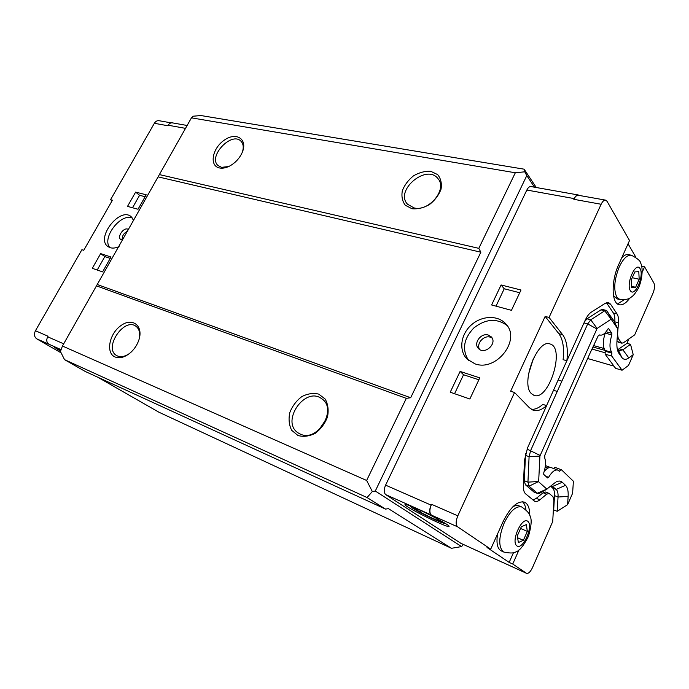 <?xml version="1.0" encoding="UTF-8"?>
<svg xmlns="http://www.w3.org/2000/svg" width="689" height="689" viewBox="0 0 689 689"><rect width="100%" height="100%" fill="white"/><g stroke="black" fill="none" stroke-linecap="round" stroke-linejoin="round"><path stroke-width="1.03" d="M326.112 419.325L319.024 429.712M187.132 125.484L172.491 122.883C170.769 122.625 169.348 123.409 168.211 125.234L167.918 125.751L154.37 123.288C155.628 121.29 157.204 120.429 159.116 120.721L171.225 122.875M35.449 330.729L47.989 336.223L47.67 336.792C46.172 339.996 46.559 342.459 48.841 344.181L36.767 338.85C34.243 336.947 33.804 334.243 35.449 330.729L81.905 249.694L83.739 250.296L112.428 200.198L110.567 199.698L154.37 123.288M119.076 246.559C115.718 248.1 112.738 248.471 110.128 247.687L108.018 246.628C95.323 238.385 119.679 206.691 131.065 216.579L133.744 220.609M135.63 192.102L146.206 194.789L138.033 209.241L127.508 206.39L135.63 192.102L139.583 195.306L145.112 196.718M100.654 253.621L110.998 257.014L102.592 271.879L92.292 268.322L100.654 253.621L104.823 256.584L110.231 258.366M553.327 510.713L553.689 509.894L557.203 511.316L567.607 504.667L572.611 493.246L573.394 481.241L561.466 469.777L559.347 471.276L557.866 470.122C555.024 469.347 551.923 471.741 548.582 477.331L547.609 477.951L543.759 474.428L543.742 472.887C545.722 466.737 546.058 461.785 544.741 458.039L544.784 455.283L553.086 435.801L589.741 353.845L598.207 335.801L599.68 334.914M518.998 549.9L512.728 564.024L526.542 573.334C528.454 573.756 530.418 571.887 532.433 567.719L552.707 521.556L553.913 500.498L552.966 496.7L549.159 493.436L546.696 494.168L539.883 499.809C537.937 501.394 536.214 501.893 534.724 501.308L525.604 493.841C524.002 492.402 523.261 489.707 523.39 485.754L524.493 460.209L527.662 447.609L546.618 405.649C541.649 410.007 537.093 411.497 532.95 410.11L529.419 407.767L514.545 392.497L510.661 391.214L545.145 316.406L549.064 317.457L562.672 334.725C566.728 340.332 568.132 349.013 566.875 360.786L585.125 320.385C586.968 316.397 589.017 313.659 591.283 312.16L605.295 303.272L608.551 302.574L610.514 304.142L617.068 313.969C618.283 315.898 618.748 318.843 618.464 322.796L617.551 334.234L618.24 338.54L621.831 343.182L623.442 342.777L634.698 334.845L653.026 293.109C654.653 288.941 654.963 285.616 653.956 283.153L644.594 266.815L642.277 272.026M375.298 491.033L372.327 491.498L366.634 480.474L406.321 398.354L410.67 397.734L480.862 252.208L478.803 248.341L515.32 172.775L524.768 171.811L526.792 175.592L375.298 491.033L461.587 546.584L463.352 544.448M61.123 352.871L36.767 338.85M60.529 351.209L54.207 347.084L61.037 349.831M431.099 505.115L431.486 504.288C429.376 509.481 429.368 513.098 431.46 515.139L431.073 514.89C429.187 513.047 429.195 509.791 431.099 505.115L385.59 485.142L526.835 190.043C528.119 187.529 529.514 186.374 531.03 186.581L578.149 194.953M605.493 200.111L578.424 195.297C576.805 195.082 575.281 196.425 573.842 199.319L574.187 198.596C575.479 195.995 576.848 194.789 578.304 194.978L579.113 195.426M629.824 298.061C626.025 303.272 622.443 305.494 619.084 304.719C611.462 303.315 611.04 280.931 618.653 264.679L629.522 240.521L607.061 201.326L605.657 200.146C604.081 199.939 602.574 201.309 601.135 204.263L549.064 317.457M514.545 392.497L457.815 515.828C455.679 521.134 455.627 524.803 457.651 526.844L490.706 549.159L503.013 521.788C510.342 507.095 517.508 500.55 524.518 502.169C528.015 503.874 529.763 508.267 529.763 515.346M628.919 338.919L626.973 343.355L630.53 344.328L633.225 354.689L628.816 357.91C625.939 359.951 623.597 359.787 621.797 357.419L618.309 352.303C617.068 349.607 616.629 345.835 616.982 340.986L617.861 329.006L613.968 320.928L617.861 329.006M622.072 370.226L615.596 368.339L605.14 354.189L605.192 350.468L611.815 352.329L611.754 356.058L622.072 370.226L628.523 365.437L633.225 354.689M460.812 543.259L385.762 494.65C383.79 492.807 383.73 489.629 385.59 485.142M512.728 564.024L509.162 562.405L487.037 547.497L490.706 549.159M416.457 508.568C430.392 514.726 449.96 525.431 449.064 526.379C449.469 529.057 403.771 506.398 404.994 504.563C405.339 504.004 409.154 505.338 416.457 508.568M587.657 358.513L613.968 366.135M533.002 500.042L536.283 498.362L543.113 492.756L545.576 492.024L549.159 493.436M531.331 409.318C534.957 409.602 538.807 407.966 542.854 404.4L546.618 405.649M566.875 360.786L563.102 359.667C564.343 347.928 562.913 339.255 558.831 333.657L545.145 316.406M614.752 322.495L614.803 321.849C615.088 317.905 614.614 314.968 613.391 313.03L606.406 302.712M618.309 342.226L616.982 340.96M553.689 509.894L554.507 495.615C554.688 491.937 554.059 489.397 552.63 488.01L550.606 486.184M539.659 493.221L537.687 493.539L534.07 492.11L525.371 484.746L524.269 480.698L525.595 453.414M546.566 405.632L566.832 360.769M584.505 321.763L586.994 318.818L601.006 309.852L602.66 309.499L606.286 310.42M618.059 349.487L626.973 343.355M531.46 393.669L533.915 395.314C548.616 401.661 565.626 347.936 550.158 344.018C537.463 338.178 520.204 383.764 531.46 393.669M617.137 348.186L619.583 350.632L622.865 349.805L630.53 344.328M558.15 379.983L561.897 381.146L587.7 323.916L590.757 319.808L604.735 310.799L606.389 310.446L613.968 320.928M553.508 390.25L557.263 391.447L561.897 381.146M537.687 493.539L529.031 486.184L527.946 482.136L529.092 456.695L530.676 450.434L557.263 391.447M557.203 511.316L558.047 497.01C558.236 493.324 557.616 490.783 556.187 489.397L551.312 485.607M474.954 363.826L467.151 359.141C458.573 350.675 460.579 334.639 471.095 325.165C481.473 315.553 497.966 314.795 505.872 323.976C521.444 339.634 496.347 372.06 474.954 363.826M501.092 284.962L520.987 290.017L511.453 310.334L491.61 304.96L501.092 284.962L504.227 288.76L519.713 292.73M460.097 371.423L479.768 377.865L469.855 399L450.236 392.205L460.097 371.423L463.551 374.747L478.864 379.785M112.057 200.861L110.567 199.698M525.38 455.308L529.092 456.695L539.918 456.058L597.105 328.464L590.757 319.808L586.994 318.818M539.918 456.058L538.652 481.499L527.946 482.136L524.269 480.698M525.371 484.746L529.031 486.184L538.652 481.499M538.755 481.904L546.833 489.087L537.256 493.272L533.63 491.834M555.575 482.274L546.833 489.087M556.281 481.878C558.684 480.681 560.674 480.81 562.25 482.24L565.54 485.323C567.564 487.356 568.434 491.05 568.132 496.407L567.607 504.667M608.284 328.636L607.801 329.161C605.123 333.622 602.539 335.586 600.05 335.043L599.757 334.94M608.671 328.739L611.875 333.321L611.841 334.923L605.157 333.123C602.703 341.279 602.711 347.058 605.192 350.468M611.815 352.329C609.369 348.918 609.377 343.113 611.841 334.923M617.835 328.972L611.246 319.326L607.354 311.204M601.006 309.852L604.735 310.799L611.246 319.326M610.988 319.283L597.105 328.464M605.157 333.123L605.269 332.684M557.866 470.122L551.303 467.659C549.228 466.961 546.859 468.244 544.181 471.5M561.466 469.777L554.929 467.331L553.491 468.486M605.14 354.189L611.754 356.058M528.454 374.403L533.484 358.159M523.373 540.288L518.361 542.57L517.31 535.809L521.332 526.766L526.344 524.596L527.335 531.357L523.373 540.288L517.611 537.782M527.335 531.357L520.574 528.463M512.762 506.871C515.122 505.442 517.189 505.106 518.963 505.838L521.737 506.975C516.001 505.657 510.153 510.98 504.202 522.951C498.655 536.998 498.319 546.575 503.185 551.682L503.883 552.078C510.213 553.396 514.313 553.267 516.173 551.691C519.48 550.899 523.571 545.783 528.463 536.335C531.383 526.069 531.925 519.377 530.099 516.25C529.824 513.761 527.033 510.678 521.737 506.975M503.883 552.078L501.136 550.838C497.32 548.651 496.149 542.984 497.596 533.846M635.628 287.261L631.649 287.692L631.227 280.01L634.827 271.931L638.798 271.612L639.177 279.269L635.628 287.261L631.572 286.323M639.177 279.269L632.261 277.701M621.754 257.789C624.217 255.206 626.482 254.155 628.566 254.646L631.072 255.18M617.12 298.888L613.494 295.59M513.443 552.759L509.162 562.405M522.495 501.721C524.295 503.358 525.44 506.01 525.931 509.688M641.692 266.187L644.594 266.815M623.993 299.87L617.508 303.944M628.058 243.768L635.783 257.126M436.266 518.3L441.184 521.573L433.682 518.877L419.989 512.065L413.46 507.776L419.024 509.731M419.989 512.065L420.721 510.515M433.682 518.877L434.406 517.31M58.203 348.513L60.847 350.339M410.868 506.182L410.523 506.51C411.781 508.818 442.329 523.959 444.138 523.149L444.06 522.675M97.209 270.019L104.823 256.584M132.529 207.751L139.583 195.306M122.263 239.996C121.867 236.051 123.736 233.054 127.861 231.013M122.797 239.97L120.739 239.488C116.958 237.076 123.288 227.491 127.594 229.084L128.619 229.67M132.495 218.068C120.954 212.531 101.369 238.032 109.852 247.592M454.576 393.712L463.551 374.747M496.002 306.149L504.227 288.76M479.596 349.426C475.927 343.854 483.756 334.888 490.284 337.179L492.084 338.015M488.337 335.061L491.24 336.843C497.802 343.329 484.513 355.446 478.467 348.513C473.033 343.449 481.068 332.511 488.337 335.061M507.061 325.501C496.674 317.956 485.573 318.8 473.756 328.016C463.542 338.893 461.819 349.702 468.589 360.433M592.256 349.125L605.243 352.802M545.395 465.575L550.433 467.461M139.256 338.704C140.375 332.839 139.212 328.662 135.776 326.155C123.77 317.353 103.367 348.298 116.527 355.49L117.492 355.98C121.135 357.376 125.183 356.514 129.653 353.379M115.106 356.997C105.451 353.121 109.258 333.605 120.963 325.57C132.538 316.983 143.88 325.957 138.747 340.366C137.128 344.922 134.544 348.875 130.988 352.225C125.286 357.186 119.989 358.78 115.106 356.997M242.468 151.847C243.828 147.274 243.329 143.734 240.986 141.245C231.659 131.056 207.527 156.756 218.094 165.584L221.6 167.341L228.653 166.531M219.507 167.961C208.939 165.963 212.264 148.101 224.442 140.048C236.482 131.47 248.126 139.35 242.132 152.665C239.376 158.582 235.147 163.078 229.437 166.152C225.803 167.952 222.495 168.555 219.507 167.961M300.37 434.113C317.543 442.683 337.86 408.973 321.797 398.81C305.141 385.599 280.104 422.021 298.38 433.045L300.37 434.113M297.949 435.5L291.697 430.315C289.053 425.122 288.415 419.222 289.785 412.608C292.334 406.148 296.313 400.843 301.713 396.666C307.552 393.643 313.237 392.799 318.757 394.125L325.182 399.052C328.024 404.159 328.799 410.11 327.516 416.888C324.958 423.554 320.876 429.023 315.286 433.295C309.249 436.309 303.47 437.041 297.949 435.5M414.046 207.914C428.868 211.979 447.617 189.191 438.058 178.744C426.81 163.302 394.427 190.431 407.475 204.185L414.046 207.914M412.005 208.741L405.321 205.27C402.316 201.291 401.317 196.451 402.333 190.732C404.555 184.988 408.31 180.01 413.572 175.781C419.36 172.457 425.104 170.975 430.806 171.337L437.636 174.584C440.822 178.468 441.968 183.326 441.046 189.165C438.824 195.073 434.983 200.198 429.531 204.521C423.563 207.863 417.723 209.267 412.005 208.741M524.768 171.811L524.148 169.184L200.861 115.537L193.264 116.2L191.456 117.845L62.449 346.024L60.425 351.476L64.533 359.649L85.169 371.431L385.556 509.102L367.082 497.553L372.327 491.498M97.562 284.617L410.67 397.734M158.427 176.944L480.862 252.208M96.46 285.866L406.321 398.354M191.456 117.845L515.32 172.775M62.449 346.024L366.634 480.474M534.5 187.201L526.792 175.592M524.148 169.184L536.275 187.511M97.657 377.15L158.832 412.168L451.467 548.298L388.415 508.646L385.556 509.102M461.587 546.584L451.467 548.298M64.533 359.649L367.082 497.553M159.374 174.584L478.803 248.341M185.505 128.361L168.211 125.234M61.106 349.659L48.841 344.181M63.689 343.82L47.67 336.792M573.842 199.319L601.135 204.263M431.486 504.288L457.815 515.828M431.46 515.139L457.651 526.844M502.178 562.146L526.344 573.222M460.398 543.078L502.47 562.345M385.762 494.65L431.073 514.89M543.113 492.756L546.696 494.168M536.283 498.362L539.883 499.809M558.831 333.657L562.672 334.725M606.794 303.212L610.514 304.142M613.391 313.03L617.068 313.969M614.803 321.849L618.464 322.796M617.206 338.265L618.24 338.54M617.404 341.563L621.013 342.545M619.282 348.815L622.865 349.805L628.816 357.91M583.979 322.926L587.7 323.916L596.795 328.877M527.033 449.09L540.081 455.429M551.174 485.711L552.836 486.356L562.25 482.24M552.63 488.01L556.187 489.397L565.54 485.323M554.507 495.615L558.047 497.01L568.132 496.407M526.835 190.043L574.187 198.596M558.917 470.837L559.778 471.155M545.748 476.245L548.582 477.331M606.053 331.762L611.875 333.321M605.364 351.287L611.978 353.147M617.99 349.392L621.797 357.419M617.723 350.787L619.006 353.491M516.879 545.895C522.942 550.322 533.777 525.828 527.808 521.306C521.883 516.371 510.627 541.58 516.879 545.895M616.827 298.819L619.635 299.5C625.638 299.681 629.178 299.121 630.246 297.82C632.149 296.382 633.406 296.348 637.911 289.113C642.467 280.363 643.164 267.539 640.727 263.215C640.606 261.053 637.497 258.401 631.408 255.249C627.317 254.663 623.269 258.556 619.247 266.936C614.209 279.777 613.408 289.888 616.87 297.26L619.928 299.569M630.323 290.663C634.724 297.863 644.439 275.919 640.107 268.667C635.835 261.019 625.784 283.523 630.323 290.663M593.169 347.075L605.157 350.434M593.815 345.645L604.038 348.505M545.197 467.073L547.936 468.107M526.542 573.334L502.376 562.258M460.588 543.182L502.651 562.448M618.222 342.2L621.831 343.182M547.049 489.095L539.401 493.367M599.585 334.923L600.05 335.043M444.138 523.149L444.775 523.106M410.472 506.424L410.093 505.872M545.188 467.116L547.893 468.132"/></g></svg>
